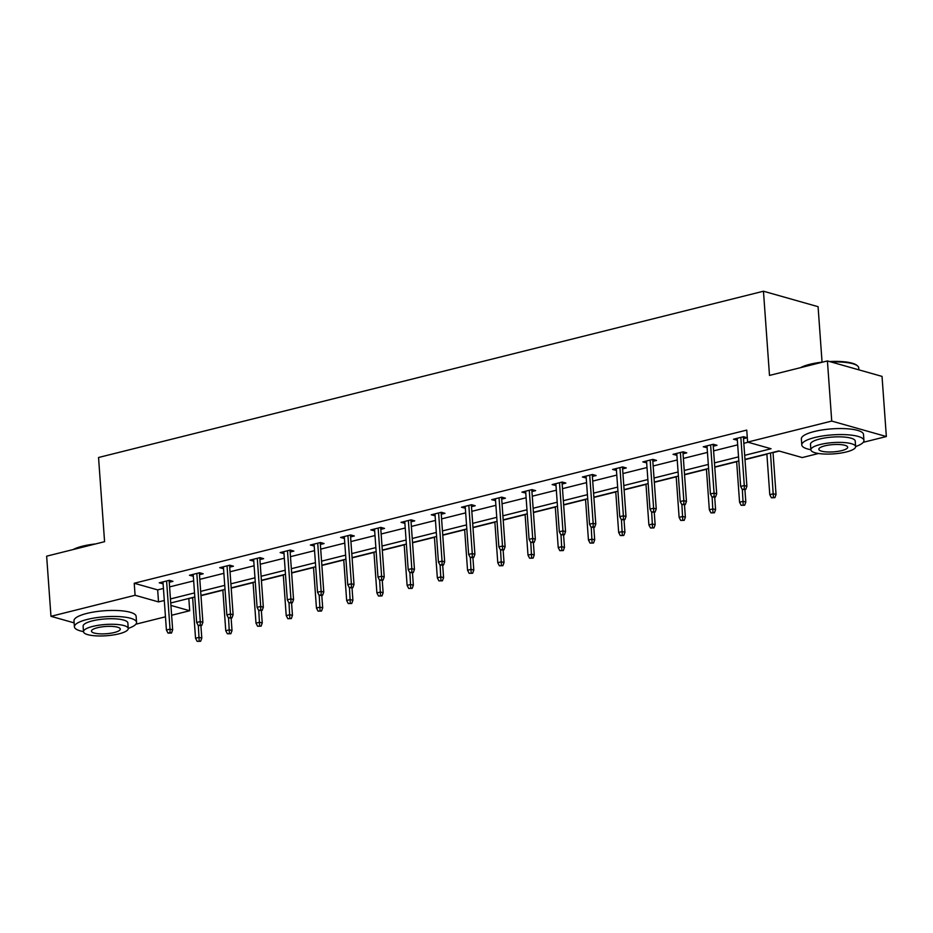 <?xml version="1.0" encoding="UTF-8"?>
<svg xmlns="http://www.w3.org/2000/svg" width="933" height="933" viewBox="0 0 933 933"><rect width="100%" height="100%" fill="white"/><g stroke="black" fill="none" stroke-linecap="round" stroke-linejoin="round"><path stroke-width="1.4" d="M822.055 362.156L818.078 306.689L763.462 291.224L98.548 457.497L104.578 541.688L46.65 556.173L50.965 616.316L135.087 595.277L158.528 601.913L164.29 600.479M763.462 291.224L769.492 375.428L827.419 360.943L882.035 376.396L886.35 436.539L863.247 442.312M818.556 453.485L802.228 457.567L778.775 450.931L744.977 459.386M188.361 598.578L192.641 597.761M200.98 595.674L222.859 590.204M231.197 588.117L253.088 582.647M261.427 580.559L283.305 575.09M291.644 573.002L313.535 567.532M321.873 565.445L343.752 559.975M352.091 557.887L373.981 552.418M382.32 550.33L404.199 544.86M412.538 542.773L434.428 537.303M442.767 535.215L464.646 529.746M472.984 527.658L494.875 522.188M503.214 520.101L525.092 514.631M533.431 512.544L555.322 507.074M563.66 504.986L585.539 499.517M593.878 497.429L615.768 491.959M624.107 489.872L645.986 484.39M654.325 482.314L676.215 476.833M684.554 474.757L706.433 469.276M714.771 467.2L736.662 461.718M745 459.642L766.879 454.161M773.037 452.633L779.265 451.071M188.839 598.706L189.702 610.742L171.614 615.255M165.468 616.795L135.868 624.2M74.127 622.871L50.965 616.316M827.419 360.943L831.735 421.075L886.35 436.539M199.475 574.705L203.184 573.772L199.545 572.745L189.469 575.264L193.318 576.232M259.922 559.578L263.631 558.657L259.992 557.619L249.916 560.15L253.764 561.118M320.369 544.464L324.078 543.542L320.439 542.505L310.362 545.024L314.211 546.003M380.816 529.349L384.524 528.428L380.886 527.39L370.809 529.909L374.658 530.889M441.262 514.235L444.971 513.313L441.332 512.275L431.256 514.794L435.105 515.774M501.709 499.12L505.418 498.199L501.779 497.161L491.703 499.68L495.551 500.659M562.156 484.005L565.865 483.084L562.226 482.046L552.149 484.565L555.998 485.545M622.603 468.891L626.311 467.969L622.673 466.932L612.596 469.451L616.456 470.43M683.049 453.776L686.758 452.855L683.119 451.817L673.043 454.336L676.903 455.316M743.496 438.662L747.205 437.74L743.566 436.702L733.49 439.221L737.35 440.201M744.686 455.339L771.055 448.75L747.613 442.114L746.75 430.09L134.224 583.253L157.665 589.889L163.438 588.443M169.584 586.904L193.656 580.886M199.802 579.346L223.885 573.329M230.031 571.789L254.103 565.771M260.249 564.232L284.332 558.214M290.478 556.674L314.549 550.657M320.695 549.117L344.778 543.099M350.925 541.56L374.996 535.542M381.142 534.003L405.225 527.985M411.371 526.445L435.443 520.427M441.589 518.888L465.672 512.87M471.818 511.331L495.889 505.313M502.036 503.773L526.119 497.756M532.265 496.216L556.336 490.198M562.482 488.659L586.565 482.641M592.712 481.101L616.783 475.084M622.929 473.544L647.012 467.526M653.158 465.987L677.23 459.969M683.376 458.43L707.459 452.412M713.605 450.872L737.676 444.854M743.823 443.315L748.091 442.254M713.267 446.219L716.987 445.298L713.348 444.26L703.272 446.779L707.121 447.758M652.82 461.334L656.54 460.412L652.902 459.374L642.825 461.893L646.674 462.873M592.373 476.448L596.094 475.527L592.455 474.489L582.379 477.008L586.227 477.988M531.927 491.563L535.647 490.641L532.008 489.603L521.932 492.123L525.78 493.102M471.48 506.677L475.2 505.756L471.562 504.718L461.485 507.237L465.334 508.217M411.033 521.792L414.753 520.871L411.115 519.833L401.038 522.352L404.887 523.331M350.586 536.907L354.307 535.985L350.668 534.947L340.592 537.466L344.44 538.446M290.14 552.021L293.86 551.1L290.221 550.062L280.145 552.581L283.994 553.561M229.693 567.147L233.413 566.214L229.775 565.188L219.698 567.707L223.547 568.675M169.246 582.262L172.967 581.329L169.328 580.303L159.251 582.822L163.1 583.79M134.224 583.253L135.087 595.277M747.613 442.114L831.735 421.075M170.914 605.424L189.702 610.742M738.831 460.925L714.76 466.943M708.602 468.483L684.53 474.5M678.384 476.04L654.313 482.058M648.155 483.597L624.084 489.615M617.938 491.155L593.866 497.172M587.708 498.712L563.637 504.73M557.491 506.269L533.419 512.287M527.262 513.826L503.19 519.844M497.044 521.384L472.973 527.402M466.815 528.941L442.743 534.959M436.597 536.498L412.526 542.516M406.368 544.056L382.297 550.073M376.151 551.613L352.079 557.631M345.921 559.17L321.85 565.188M315.704 566.728L291.632 572.745M285.475 574.285L261.403 580.303M255.257 581.842L231.186 587.86M225.028 589.399L200.957 595.417M194.81 596.957L170.739 602.975M170.447 598.939L194.519 592.921M200.665 591.382L224.736 585.364M230.894 583.825L254.966 577.807M261.112 576.267L285.183 570.25M291.341 568.71L315.412 562.692M321.558 561.153L345.63 555.135M351.788 553.596L375.859 547.578M382.005 546.038L406.088 540.02M412.234 538.481L436.306 532.463M442.452 530.924L466.535 524.906M472.681 523.366L496.753 517.337M502.899 515.809L526.982 509.78M533.128 508.252L557.199 502.222M563.345 500.694L587.428 494.665M593.575 493.137L617.646 487.108M623.792 485.58L647.875 479.55M654.021 478.023L678.093 471.993M684.239 470.465L708.322 464.436M714.468 462.896L738.539 456.878M157.665 589.889L158.528 601.913M737 438.347L737.14 440.259M706.771 445.904L706.911 447.817M676.553 453.461L676.693 455.374M646.324 461.019L646.464 462.931M616.107 468.576L616.246 470.489M585.877 476.133L586.017 478.046M555.66 483.691L555.788 485.603M525.431 491.248L525.571 493.16M495.213 498.805L495.341 500.718M464.984 506.362L465.124 508.275M434.766 513.92L434.895 515.832M404.537 521.477L404.677 523.39M374.32 529.034L374.448 530.947M344.09 536.592L344.23 538.504M313.873 544.149L314.001 546.062M283.644 551.706L283.784 553.619M253.426 559.264L253.554 561.176M223.197 566.821L223.337 568.733M192.979 574.378L193.108 576.291M162.75 581.935L162.89 583.848M744.289 489.02L742.271 489.522L745.747 489.428L744.289 489.02L744.289 485.522L740.662 486.431L737.21 438.3M740.837 437.39L744.289 485.522L746.901 486.268L743.356 436.761M745.747 489.428L746.901 486.268M740.662 486.431L742.271 489.522M771.404 497.767L774.868 497.674L771.404 497.767L769.783 494.677L773.41 493.767L776.034 494.513L773.014 452.377M773.41 497.266L770.495 453.006M769.783 494.677L766.868 453.916M776.034 494.513L774.868 497.674M800.596 367.649A30.404 7.662 -4.1 0 1 809.832 364.302A30.404 7.662 -4.1 0 1 822.953 362.051M829.542 361.538A30.404 7.662 -4.1 0 1 856.739 365.246L857.509 365.864A31.151 7.849 175.9 0 0 831.175 362.004M858.873 369.841L858.722 367.824A31.151 7.849 175.9 0 0 857.509 365.864M818.696 363.124A31.151 7.849 175.9 0 0 809.447 364.896A31.151 7.849 175.9 0 0 802.205 367.24M855.619 446.534A31.151 7.849 175.9 0 0 863.935 440.469A31.151 7.849 175.9 0 0 846.756 434.731A31.151 7.849 175.9 0 0 814.661 437.554A31.151 7.849 175.9 0 0 801.785 444.924A31.151 7.849 175.9 0 0 810.882 449.741M863.935 440.469L863.503 434.463A31.151 7.849 175.9 0 0 846.324 428.714A31.151 7.849 175.9 0 0 814.229 431.536A31.151 7.849 175.9 0 0 801.354 438.918L801.785 444.924M810.882 449.834L810.485 444.306A22.427 5.645 -4.1 0 1 819.757 438.988A22.427 5.645 -4.1 0 1 842.861 436.959A22.427 5.645 -4.1 0 1 855.234 441.099L855.631 446.627A22.427 5.645 175.9 0 0 843.257 442.499A22.427 5.645 175.9 0 0 820.154 444.528A22.427 5.645 175.9 0 0 810.882 449.834A22.427 5.645 175.9 0 0 823.256 453.974A22.427 5.645 175.9 0 0 846.371 451.945A22.427 5.645 175.9 0 0 855.631 446.627M824.807 445.846A14.45 3.639 175.9 0 0 818.836 449.263A14.45 3.639 175.9 0 0 826.813 451.934A14.45 3.639 175.9 0 0 841.706 450.627A14.45 3.639 175.9 0 0 847.677 447.199A14.45 3.639 175.9 0 0 839.7 444.54A14.45 3.639 175.9 0 0 824.807 445.846M73.217 549.525A30.404 7.662 -4.1 0 1 82.454 546.19A30.404 7.662 -4.1 0 1 95.586 543.939M91.317 545A31.151 7.849 175.9 0 0 82.069 546.785A31.151 7.849 175.9 0 0 74.827 549.129M128.241 628.41A31.151 7.849 175.9 0 0 136.556 622.358A31.151 7.849 175.9 0 0 119.377 616.62A31.151 7.849 175.9 0 0 87.282 619.43A31.151 7.849 175.9 0 0 74.407 626.813A31.151 7.849 175.9 0 0 83.503 631.618M136.556 622.358L136.125 616.34A31.151 7.849 175.9 0 0 118.946 610.602A31.151 7.849 175.9 0 0 86.851 613.424A31.151 7.849 175.9 0 0 73.987 620.795L74.407 626.813M83.503 631.723L83.107 626.183A22.427 5.645 -4.1 0 1 92.379 620.877A22.427 5.645 -4.1 0 1 115.482 618.847A22.427 5.645 -4.1 0 1 127.856 622.976L128.253 628.515A22.427 5.645 175.9 0 0 115.879 624.387A22.427 5.645 175.9 0 0 92.775 626.405A22.427 5.645 175.9 0 0 83.503 631.723A22.427 5.645 175.9 0 0 95.877 635.851A22.427 5.645 175.9 0 0 118.992 633.834A22.427 5.645 175.9 0 0 128.253 628.515M97.429 627.722A14.45 3.639 175.9 0 0 91.469 631.151A14.45 3.639 175.9 0 0 99.434 633.81A14.45 3.639 175.9 0 0 114.327 632.504A14.45 3.639 175.9 0 0 120.299 629.087A14.45 3.639 175.9 0 0 112.322 626.416A14.45 3.639 175.9 0 0 97.429 627.722M714.06 496.578L712.042 497.079L715.518 496.986L714.06 496.578L714.06 493.079L710.433 493.989L706.981 445.857M710.608 444.948L714.06 493.079L716.684 493.825L713.139 444.318M715.518 496.986L716.684 493.825M710.433 493.989L712.042 497.079M683.842 504.135L681.825 504.636L685.3 504.543L683.842 504.135L683.842 500.648L680.215 501.546L676.763 453.415M680.39 452.505L683.842 500.648L686.455 501.383L682.909 451.875M685.3 504.543L686.455 501.383M680.215 501.546L681.825 504.636M741.175 505.324L744.651 505.231L741.175 505.324L739.566 502.234L743.193 501.324L745.817 502.071L744.919 489.638M743.193 504.823L742.341 489.545M739.566 502.234L736.638 461.473M745.817 502.071L744.651 505.231M710.958 512.882L714.421 512.788L710.958 512.882L709.337 509.791L712.964 508.882L715.588 509.628L714.701 497.196M712.964 512.38L712.124 497.102M709.337 509.791L706.421 469.031M715.588 509.628L714.421 512.788M653.613 511.692L651.596 512.194L655.071 512.1L653.613 511.692L653.613 508.205L649.986 509.103L646.534 460.972M650.161 460.062L653.613 508.205L656.237 508.94L652.692 459.433M655.071 512.1L656.237 508.94M649.986 509.103L651.596 512.194M680.728 520.439L684.204 520.346L680.728 520.439L679.119 517.349L682.746 516.439L685.37 517.185L684.472 504.753M682.746 519.938L681.895 504.66M679.119 517.349L676.192 476.588M685.37 517.185L684.204 520.346M623.396 519.249L621.378 519.751L624.853 519.658L623.396 519.249L623.396 515.762L619.769 516.66L616.316 468.529M619.944 467.62L623.396 515.762L626.008 516.497L622.463 466.99M624.853 519.658L626.008 516.497M619.769 516.66L621.378 519.751M650.511 527.996L653.975 527.903L650.511 527.996L648.89 524.906L652.517 523.996L655.141 524.743L654.255 512.31M652.517 527.495L651.677 512.217M648.89 524.906L645.974 484.145M655.141 524.743L653.975 527.903M593.166 526.807L591.149 527.308L594.624 527.215L593.166 526.807L593.166 523.32L589.539 524.218L586.087 476.087M589.714 475.177L593.166 523.32L595.79 524.054L592.245 474.547M594.624 527.215L595.79 524.054M589.539 524.218L591.149 527.308M620.282 535.554L623.757 535.46L620.282 535.554L618.672 532.463L622.299 531.553L624.923 532.3L624.025 519.868M622.299 535.052L621.448 519.774M618.672 532.463L615.745 491.703M624.923 532.3L623.757 535.46M562.949 534.364L560.931 534.866L564.407 534.772L562.949 534.364L562.949 530.877L559.322 531.775L555.87 483.644M559.497 482.734L562.949 530.877L565.561 531.612L562.016 482.104M564.407 534.772L565.561 531.612M559.322 531.775L560.931 534.866M532.72 541.921L530.702 542.423L534.177 542.341L532.72 541.921L532.72 538.434L529.093 539.332L525.641 491.201M529.268 490.291L532.72 538.434L535.344 539.169L531.798 489.662M534.177 542.341L535.344 539.169M529.093 539.332L530.702 542.423M502.502 549.479L500.485 549.98L503.96 549.899L502.502 549.479L502.502 545.992L498.875 546.89L495.423 498.758M499.05 497.849L502.502 545.992L505.115 546.726L501.569 497.219M503.96 549.899L505.115 546.726M498.875 546.89L500.485 549.98M472.273 557.036L470.255 557.537L473.731 557.456L472.273 557.036L472.273 553.549L468.646 554.447L465.194 506.316M468.821 505.406L472.273 553.549L474.897 554.284L471.352 504.776M473.731 557.456L474.897 554.284M468.646 554.447L470.255 557.537M442.055 564.593L440.038 565.095L443.513 565.013L442.055 564.593L442.055 561.106L438.428 562.004L434.976 513.873M438.603 512.963L442.055 561.106L444.668 561.841L441.122 512.334M443.513 565.013L444.668 561.841M438.428 562.004L440.038 565.095M411.826 572.151L409.809 572.652L413.284 572.57L411.826 572.151L411.826 568.663L408.199 569.562L404.747 521.43M408.374 520.521L411.826 568.663L414.45 569.398L410.905 519.891M413.284 572.57L414.45 569.398M408.199 569.562L409.809 572.652M381.609 579.708L379.591 580.209L383.066 580.128L381.609 579.708L381.609 576.221L377.982 577.119L374.53 528.988M378.157 528.078L381.609 576.221L384.221 576.956L380.676 527.448M383.066 580.128L384.221 576.956M377.982 577.119L379.591 580.209M351.379 587.265L349.362 587.767L352.837 587.685L351.379 587.265L351.379 583.778L347.752 584.676L344.3 536.545M347.927 535.635L351.379 583.778L354.004 584.513L350.458 535.006M352.837 587.685L354.004 584.513M347.752 584.676L349.362 587.767M321.162 594.822L319.144 595.336L322.62 595.242L321.162 594.822L321.162 591.335L317.535 592.245L314.083 544.102M317.71 543.193L321.162 591.335L323.774 592.07L320.229 542.563M322.62 595.242L323.774 592.07M317.535 592.245L319.144 595.336M290.933 602.38L288.915 602.893L292.391 602.8L290.933 602.38L290.933 598.893L287.306 599.802L283.854 551.66M287.481 550.75L290.933 598.893L293.557 599.627L290.011 550.12M292.391 602.8L293.557 599.627M287.306 599.802L288.915 602.893M260.715 609.937L258.698 610.45L262.173 610.357L260.715 609.937L260.715 606.45L257.088 607.36L253.636 559.217M257.263 558.307L260.715 606.45L263.328 607.185L259.782 557.677M262.173 610.357L263.328 607.185M257.088 607.36L258.698 610.45M230.486 617.494L228.468 618.008L231.944 617.914L230.486 617.494L230.486 614.007L226.859 614.917L223.407 566.774M227.034 565.865L230.486 614.007L233.11 614.742L229.565 565.235M231.944 617.914L233.11 614.742M226.859 614.917L228.468 618.008M200.268 625.052L198.251 625.565L201.726 625.472L200.268 625.052L200.268 621.565L196.641 622.474L193.189 574.331M196.816 573.422L200.268 621.565L202.881 622.299L199.335 572.792M201.726 625.472L202.881 622.299M196.641 622.474L198.251 625.565M170.039 632.609L168.022 633.122L171.497 633.029L170.039 632.609L170.039 629.122L166.412 630.032L162.96 581.889M166.587 580.979L170.039 629.122L172.663 629.857L169.118 580.349M171.497 633.029L172.663 629.857M166.412 630.032L168.022 633.122M590.064 543.111L593.528 543.018L590.064 543.111L588.443 540.02L592.07 539.111L594.694 539.857L593.808 527.425M592.07 542.609L591.23 527.332M588.443 540.02L585.527 499.26M594.694 539.857L593.528 543.018M559.835 550.668L563.31 550.575L559.835 550.668L558.226 547.578L561.853 546.668L564.477 547.414L563.579 534.982M561.853 550.167L561.001 534.889M558.226 547.578L555.298 506.817M564.477 547.414L563.31 550.575M529.617 558.226L533.081 558.132L529.617 558.226L527.996 555.135L531.623 554.225L534.247 554.972L533.361 542.539M531.623 557.724L530.784 542.446M527.996 555.135L525.081 514.375M534.247 554.972L533.081 558.132M499.388 565.783L502.864 565.69L499.388 565.783L497.779 562.692L501.406 561.794L504.03 562.529L503.132 550.097M501.406 565.281L500.555 550.004M497.779 562.692L494.852 521.932M504.03 562.529L502.864 565.69M469.171 573.34L472.634 573.247L469.171 573.34L467.55 570.25L471.177 569.352L473.801 570.086L472.914 557.654M471.177 572.839L470.337 557.561M467.55 570.25L464.634 529.489M473.801 570.086L472.634 573.247M438.942 580.897L442.417 580.804L438.942 580.897L437.332 577.807L440.959 576.909L443.583 577.644L442.685 565.211M440.959 580.396L440.108 565.118M437.332 577.807L434.405 537.046M443.583 577.644L442.417 580.804M408.724 588.455L412.188 588.361L408.724 588.455L407.103 585.364L410.73 584.466L413.354 585.201L412.468 572.769M410.73 587.953L409.89 572.675M407.103 585.364L404.187 544.604M413.354 585.201L412.188 588.361M378.495 596.012L381.97 595.93L378.495 596.012L376.885 592.921L380.512 592.023L383.136 592.758L382.238 580.326M380.512 595.511L379.661 580.233M376.885 592.921L373.958 552.161M383.136 592.758L381.97 595.93M348.277 603.569L351.741 603.488L348.277 603.569L346.656 600.479L350.283 599.581L352.907 600.316L352.021 587.883M350.283 603.068L349.443 587.79M346.656 600.479L343.741 559.718M352.907 600.316L351.741 603.488M318.048 611.127L321.523 611.045L318.048 611.127L316.439 608.036L320.066 607.138L322.69 607.873L321.792 595.441M320.066 610.625L319.214 595.347M316.439 608.036L313.511 567.276M322.69 607.873L321.523 611.045M287.831 618.684L291.294 618.602L287.831 618.684L286.209 615.593L289.836 614.695L292.461 615.43L291.574 602.998M289.836 618.182L288.997 602.905M286.209 615.593L283.294 574.833M292.461 615.43L291.294 618.602M257.601 626.241L261.077 626.16L257.601 626.241L255.992 623.151L259.619 622.253L262.243 622.987L261.345 610.555M259.619 625.74L258.768 610.462M255.992 623.151L253.065 582.39M262.243 622.987L261.077 626.16M227.384 633.799L230.848 633.717L227.384 633.799L225.763 630.708L229.39 629.81L232.014 630.545L231.127 618.112M229.39 633.297L228.55 618.019M225.763 630.708L222.847 589.948M232.014 630.545L230.848 633.717M197.155 641.356L200.63 641.274L197.155 641.356L195.545 638.265L199.172 637.367L201.796 638.102L200.898 625.67M199.172 640.854L198.321 625.577M195.545 638.265L192.618 597.505M201.796 638.102L200.63 641.274"/></g></svg>

